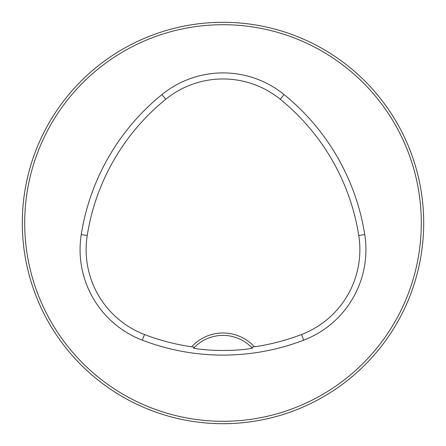 <?xml version="1.0" encoding="UTF-8"?>
<svg xmlns="http://www.w3.org/2000/svg" width="446" height="446" viewBox="0 0 446 446"><rect width="100%" height="100%" fill="white"/><g stroke="black" fill="none" stroke-linecap="round" stroke-linejoin="round"><path stroke-width="0.67" d="M423.7 223A200.7 200.7 0 0 0 122.65 49.188A200.7 200.7 0 0 0 122.65 396.812A200.7 200.7 0 0 0 423.7 223M413.81 160.766L414.345 162.433M414.379 162.55L412.996 158.324M285.234 32.19L283.567 31.655M283.45 31.616L287.67 33.004M413.81 285.234L414.345 283.567M413.921 284.877L412.996 287.67M32.19 160.766L31.655 162.433M32.079 161.123L33.004 158.324M160.766 413.804L162.461 414.351M161.123 413.921L158.33 412.996M32.19 285.234L31.655 283.567M31.621 283.45L33.004 287.67M254.382 346.798A42.548 42.548 0 0 0 191.618 346.798A219.337 219.337 0 0 1 144.487 334.517A90.889 90.889 0 0 1 87.232 235.521A219.337 219.337 0 0 1 165.75 99.257A90.889 90.889 0 0 1 280.25 99.257A219.337 219.337 0 0 1 358.768 235.521A90.889 90.889 0 0 1 301.513 334.517A219.337 219.337 0 0 1 254.382 346.798L251.488 347.256L252.403 348.203C236.832 351.231 209.085 351.214 193.597 348.203A40.14 40.14 0 0 1 194.372 347.395M191.618 346.798L194.512 347.256L193.597 348.203M142.319 340.17A225.392 225.392 0 0 0 303.681 340.17A96.944 96.944 0 0 0 364.744 234.579A225.392 225.392 0 0 0 284.063 94.558A96.944 96.944 0 0 0 161.937 94.558A225.392 225.392 0 0 0 81.256 234.579A96.944 96.944 0 0 0 142.319 340.17L144.487 334.517M421.292 223A198.292 198.292 0 0 0 123.854 51.273A198.292 198.292 0 0 0 123.854 394.727A198.292 198.292 0 0 0 421.292 223M251.628 347.395A40.14 40.14 0 0 1 252.403 348.203M194.512 347.256A40.14 40.14 0 0 1 251.488 347.256M301.513 334.517L303.681 340.17M165.75 99.257L161.937 94.558M87.232 235.521L81.256 234.579M358.768 235.521L364.744 234.579M280.25 99.257L284.063 94.558"/></g></svg>
